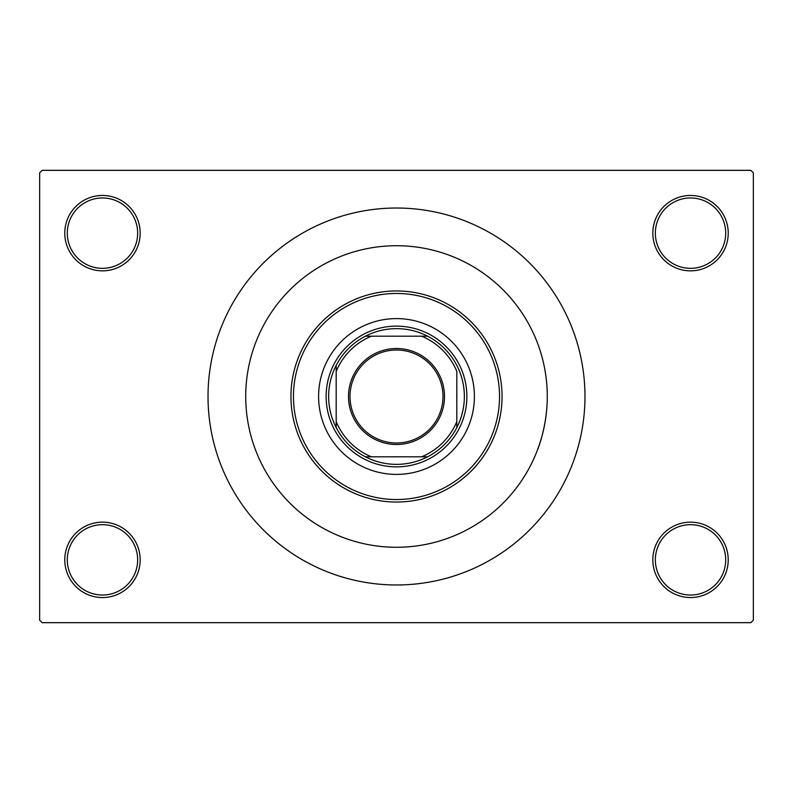 <?xml version="1.0" encoding="UTF-8"?>
<svg xmlns="http://www.w3.org/2000/svg" width="793" height="793" viewBox="0 0 793 793"><rect width="100%" height="100%" fill="white"/><g stroke="black" fill="none" stroke-linecap="round" stroke-linejoin="round"><path stroke-width="1.19" d="M652.827 559.848A37.697 37.697 0 0 1 690.525 522.151A37.697 37.697 0 0 1 728.222 559.848A37.697 37.697 0 0 1 690.525 597.545A37.697 37.697 0 0 1 652.827 559.848M725.704 559.848A35.179 35.179 0 0 0 690.525 524.669A35.179 35.179 0 0 0 655.345 559.848A35.179 35.179 0 0 0 690.525 595.028A35.179 35.179 0 0 0 725.704 559.848M64.778 559.848A37.697 37.697 0 0 1 102.475 522.151A37.697 37.697 0 0 1 140.173 559.848A37.697 37.697 0 0 1 102.475 597.545A37.697 37.697 0 0 1 64.778 559.848M137.655 559.848A35.179 35.179 0 0 0 102.475 524.669A35.179 35.179 0 0 0 67.296 559.848A35.179 35.179 0 0 0 102.475 595.028A35.179 35.179 0 0 0 137.655 559.848M64.778 233.152A37.697 37.697 0 0 1 102.475 195.455A37.697 37.697 0 0 1 140.173 233.152A37.697 37.697 0 0 1 102.475 270.849A37.697 37.697 0 0 1 64.778 233.152M137.655 233.152A35.179 35.179 0 0 0 102.475 197.972A35.179 35.179 0 0 0 67.296 233.152A35.179 35.179 0 0 0 102.475 268.331A35.179 35.179 0 0 0 137.655 233.152M652.827 233.152A37.697 37.697 0 0 1 690.525 195.455A37.697 37.697 0 0 1 728.222 233.152A37.697 37.697 0 0 1 690.525 270.849A37.697 37.697 0 0 1 652.827 233.152M725.704 233.152A35.179 35.179 0 0 0 690.525 197.972A35.179 35.179 0 0 0 655.345 233.152A35.179 35.179 0 0 0 690.525 268.331A35.179 35.179 0 0 0 725.704 233.152M537.783 343.825L537.981 344.37M208.024 396.5A188.476 188.476 0 0 0 396.5 584.976A188.476 188.476 0 0 0 584.976 396.5A188.476 188.476 0 0 0 396.5 208.024A188.476 188.476 0 0 0 208.024 396.5M547.279 396.5A150.779 150.779 0 0 0 396.5 245.721A150.779 150.779 0 0 0 245.721 396.5A150.779 150.779 0 0 0 396.5 547.279A150.779 150.779 0 0 0 547.279 396.5A150.779 150.779 0 0 0 396.5 245.721A150.779 150.779 0 0 0 245.721 396.5A150.779 150.779 0 0 0 396.5 547.279A150.779 150.779 0 0 0 547.279 396.5C547.388 431.045 533.838 458.394 538.725 446.558M750.832 622.674L42.168 622.674L39.65 620.156L39.65 172.844L42.168 170.326L750.832 170.326L753.35 172.844L753.35 620.156L750.832 622.674M396.5 348.504A47.996 47.996 0 0 1 444.496 396.5A47.996 47.996 0 0 1 396.5 444.496A47.996 47.996 0 0 1 348.504 396.5A47.996 47.996 0 0 1 396.5 348.504M396.5 442.99A46.49 46.49 0 0 0 442.99 396.5A46.49 46.49 0 0 0 396.5 350.01A46.49 46.49 0 0 0 350.01 396.5A46.49 46.49 0 0 0 396.5 442.99M396.5 328.649A67.851 67.851 0 0 0 365.414 336.182L371.372 336.182L365.414 336.182A67.851 67.851 0 0 0 336.182 427.586L336.182 421.628L336.182 427.586A67.851 67.851 0 0 0 427.586 456.818L421.628 456.818L427.586 456.818A67.851 67.851 0 0 0 456.818 427.586L456.818 371.372A65.343 65.343 0 0 0 421.628 336.182L371.372 336.182A65.343 65.343 0 0 0 336.182 371.372L336.182 421.628A65.343 65.343 0 0 0 371.372 456.818L421.628 456.818A65.343 65.343 0 0 0 456.818 421.628L456.818 427.586A67.851 67.851 0 0 0 427.586 336.182L421.628 336.182L427.586 336.182A67.851 67.851 0 0 0 396.5 328.649M396.5 466.869A70.369 70.369 0 0 1 326.131 396.5A70.369 70.369 0 0 1 396.5 326.131A70.369 70.369 0 0 1 466.869 396.5A70.369 70.369 0 0 1 396.5 466.869M365.414 456.818L371.372 456.818L365.414 456.818M336.182 365.414L336.182 371.372L336.182 365.414M474.402 396.5A77.902 77.902 0 0 0 396.5 318.598A77.902 77.902 0 0 0 318.598 396.5A77.902 77.902 0 0 0 396.5 474.402A77.902 77.902 0 0 0 474.402 396.5M293.469 396.5A103.031 103.031 0 0 0 396.5 499.531A103.031 103.031 0 0 0 499.531 396.5A103.031 103.031 0 0 0 396.5 293.469A103.031 103.031 0 0 0 293.469 396.5M502.048 396.5A105.548 105.548 0 0 1 396.5 502.048A105.548 105.548 0 0 1 290.952 396.5A105.548 105.548 0 0 1 396.5 290.952A105.548 105.548 0 0 1 502.048 396.5"/></g></svg>
